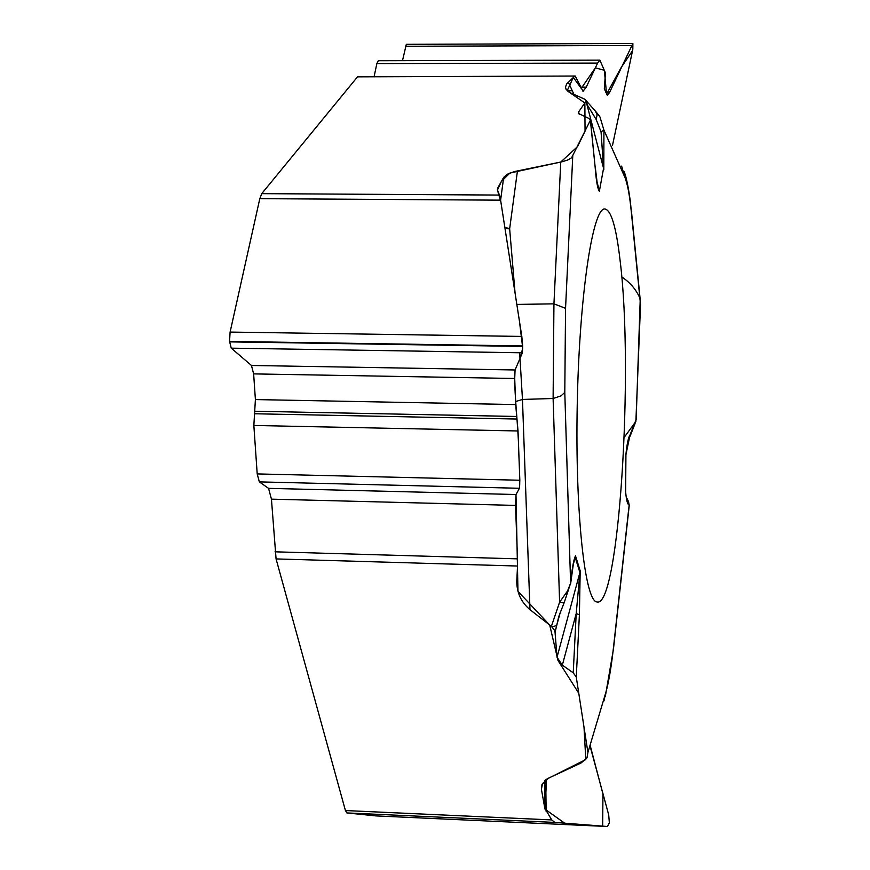 <?xml version="1.0" encoding="UTF-8"?>
<svg xmlns="http://www.w3.org/2000/svg" width="870" height="870" viewBox="0 0 870 870"><rect width="100%" height="100%" fill="white"/><g stroke="black" fill="none" stroke-linecap="round" stroke-linejoin="round"><path stroke-width="1.3" d="M634.795 424.223L636.155 419.449L640.211 299.715M590.273 746.851L608.695 814.842L609.359 822.868L607.456 826.5L375.905 815.908L346.912 812.928L345.423 810.546L276.073 558.921L271.44 499.152L268.569 488.353L259.347 481.893L257.205 473.922L253.844 425.463L255.399 399.569L253.638 373.893L251.452 365.476L231.257 348.163L229.549 341.41L230.104 332.079L259.804 198.665L261.739 193.651L357.516 76.843L575.113 76.027M345.423 810.546L551.743 819.932L544.827 808.306L544.479 780.847M542.554 783.228L541.423 789.362L544.827 808.306M541.423 789.362L541.999 784.316L548.557 778.139L581.116 762.968L587.011 757.792L587.913 752.43L576.277 677.077L579.398 614.764L576.212 613.567L579.92 572.504L557.018 657.252L555.071 632.446L554.407 630.097L551.384 626.356L559.606 602.17L564.119 602.866L570.6 583.204C571.96 569.067 573.58 559.932 575.472 555.789L580.192 570.861L579.398 614.764M557.018 657.252L562.335 665.137L573.232 672.825L576.277 677.077M515.562 401.57L522.468 399.45L529.971 609.652L551.384 626.356M529.971 609.652C521.152 602.181 516.747 592.698 516.78 581.225L517.53 566.033L276.073 558.921M375.905 815.908L607.456 826.5L554.864 822.422L346.912 812.928M551.743 819.932L554.864 822.422M261.739 193.651L499.456 195.065L497.401 189.867L497.629 188.225L497.629 190.454M275.007 551.819L517.509 558.855L515.529 505.416L516.019 494.519L519.455 488.277L519.825 480.24L518.031 430.976L515.671 404.572L514.714 378.483L515.073 369.967L522.402 352.796L522.674 345.955L521.815 336.429L500.598 200.165L503.697 177.306L497.629 188.225M503.697 177.306L507.449 174.174L514.551 171.553L560.758 162.037L577.484 146.682L585.053 131.174L584.857 102.965L567.153 90.774L573.319 77.452L581.247 88.37L595.363 67.838L604.367 70.296L606.553 94.145L621.104 67.642L632.555 50.645L612.491 145.42L632.827 49.307L632.881 43.5L609.544 92.47L607.369 95.385L604.313 88.794L605.466 72.96L599.865 60.139L597.614 63.075L586.239 87.13L583.02 91.339L575.244 76.027L357.516 76.843M579.257 114.34L578.615 111.893L578.463 113.481L588.914 118.429L590.382 120.267L571.601 157.774L567.827 159.971L562.096 161.755L509.896 173.054L501.446 181.362L497.455 190.03L500.935 202.286L519.423 321.008L522.729 348.054L520.369 357.57L515.073 369.967L251.452 365.476M578.615 111.893L585.858 101.54L586.521 103.008L603.562 168.345L601.05 131.816L596.146 119.418L587.62 105.444L586.065 100.594L585.858 101.54M574.352 76.495L566.642 83.933L565.5 87.065L566.098 89.425L570.231 92.753L584.51 99.115L586.065 100.594M402.495 60.661L406.323 44.326L632.697 43.5M374.176 76.353L376.84 63.619L378.287 60.726L599.582 60.139M517.509 558.855L517.53 566.033M499.456 195.065L500.598 200.165L259.804 198.665M620.158 261C633.882 370.935 618.972 608.25 597.07 601.986C584.912 602.029 575.103 512.441 577.234 405.028C579.224 297.605 592.47 208.452 604.606 208.963C611.044 209.507 616.232 226.852 620.158 261M580.192 570.861L579.92 572.504L575.19 557.442L573.091 565.174M560.595 611.197L555.549 629.804L554.407 630.097M562.335 665.137L576.212 613.567L573.232 672.825M625.682 491.876L625.693 493.138C626.204 497.607 626.781 499.641 627.422 499.239L629.173 504.785L613.557 646.845C611.284 667.464 608.598 683.048 605.509 693.575L603.987 700.872M613.557 646.845L613.437 649.216M627.422 499.239L626.356 497.531M636.155 419.449L630.032 434.956L625.878 454.945L625.639 491.952C626.454 500.696 627.64 504.981 629.173 504.785M625.921 454.879L625.639 491.952M595.211 166.681L597.57 186.104L599.115 189.823L596.885 181.362M587.62 105.444L586.021 100.441M595.482 111.24L597.135 114.786L596.146 119.418M600.017 117.069L603.921 130.098L624.714 176.947C627.444 183.287 629.673 195.217 631.413 212.726L630.358 201.405C628.227 186.321 626.161 176.447 624.182 171.781M624.714 176.947L621.637 166.116M599.354 191.269L603.562 168.345L599.354 191.269C597.603 188.888 596.2 180.884 595.156 167.236L590.469 120.027M601.05 131.816L603.921 130.098L603.813 169.78M558.812 616.319L555.071 632.446M556.398 625.617L552.048 626.933M505.024 228.592L509.646 228.821L504.807 227.2M572.743 156.372L565.554 308.328L553.94 303.847L560.758 162.037M519.662 352.752L522.468 399.45L553.113 398.493L553.94 303.847L516.834 304.413M564.793 392.424L560.998 395.872L553.113 398.493L559.606 602.17L567.501 591.045L570.6 583.204L564.793 392.424L565.554 308.328M575.472 555.789L573.721 561.411L570.644 583.683M621.735 276.932C630 282.38 636.046 289.427 639.874 298.062M640.537 304.326L635.894 421.406L624.225 437.338M590.099 745.133L602.943 793.962L602.671 826.141L564.63 823.172L545.044 809.198L546.556 779.237L585.793 759.564L584.009 727.146L578.778 693.27L557.996 660.482L549.709 625.051L517.965 591.35L515.997 494.562L519.075 488.962C520.641 486.602 519.053 463.993 518.716 449.812C518.194 424.06 513.55 389.64 515.04 370.054M405.387 46.284L631.413 45.479M605.857 92.47L609.544 92.47M376.84 63.619L597.614 63.075M580.692 87.141L586.239 87.13M567.142 90.763L572.286 90.752M229.549 341.41L522.674 345.955M230.104 332.079L521.815 336.429M229.582 341.877L522.685 346.434M231.257 348.163L522.402 352.796M253.638 373.893L514.714 378.483M255.399 399.569L515.671 404.572M254.845 411.249L516.671 416.48M254.399 413.761L517.03 419.046M253.844 425.463L518.031 430.976M257.205 473.922L519.825 480.24M259.347 481.893L519.455 488.277M268.569 488.353L516.019 494.519M271.44 499.152L515.529 505.416M545.729 779.803L546.142 811.449M605.509 693.575L587.913 752.43M630.032 434.956C628.347 437.327 626.965 443.994 625.878 454.945M631.413 212.726L640.527 304.652M595.156 167.236L590.382 120.267M568.284 82.074L573.972 94.428M517.454 170.879L509.646 228.821L515.073 293.081M605.303 696.555L613.448 649.183M629.271 505.209L613.611 647.65M629.195 506.025L628.466 501.022M586.054 100.561L595.45 111.208M631.489 211.649L640.233 299.965M634.806 424.201L629.858 436.74M599.702 116.46L596.004 111.795M558.714 616.645L564.043 603.008"/></g></svg>
